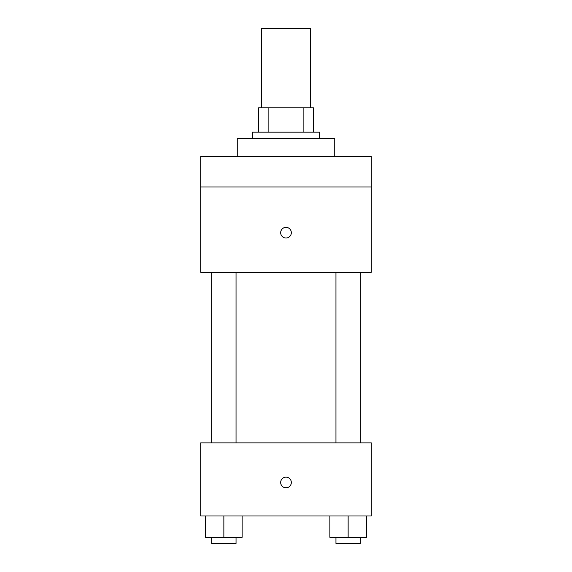 <?xml version="1.0" encoding="UTF-8"?>
<svg xmlns="http://www.w3.org/2000/svg" width="572" height="572" viewBox="0 0 572 572"><rect width="100%" height="100%" fill="white"/><g stroke="black" fill="none" stroke-linecap="round" stroke-linejoin="round"><path stroke-width="0.86" d="M310.367 107.801L310.367 28.6L261.633 28.6L261.633 107.801M268.125 132.168L268.125 107.801L258.587 107.801L258.587 132.168L258.587 107.801M268.125 107.801L313.413 107.801L313.413 132.168M303.875 132.168L303.875 107.801M252.495 138.26L252.495 132.168L319.505 132.168L319.505 138.26M334.742 156.535L334.742 138.26L237.258 138.26L237.258 156.535M200.708 156.535L371.292 156.535L371.292 187.001L200.708 187.001L200.708 156.535M371.292 187.001L371.292 272.293L200.708 272.293L200.708 187.001M286 238.023A5.334 5.334 0 0 1 281.381 230.03A5.334 5.334 0 0 1 290.619 230.03A5.334 5.334 0 0 1 286 238.023M200.708 442.878L371.292 442.878L371.292 515.987L200.708 515.987L200.708 442.878M286 487.809A5.334 5.334 0 0 1 281.381 479.815A5.334 5.334 0 0 1 290.619 479.815A5.334 5.334 0 0 1 286 487.809M329.865 515.987L329.865 537.308L366.416 537.308L366.416 515.987L366.416 537.308M348.141 537.308L348.141 515.987M360.324 537.308L360.324 543.4L335.957 543.4L335.957 537.308M205.584 515.987L205.584 537.308L242.135 537.308L242.135 515.987L242.135 537.308M223.859 537.308L223.859 515.987M236.043 537.308L236.043 543.4L211.676 543.4L211.676 537.308M335.957 272.293L335.957 442.878M360.324 272.293L360.324 442.878M236.043 442.878L236.043 272.293M211.676 442.878L211.676 272.293"/></g></svg>
